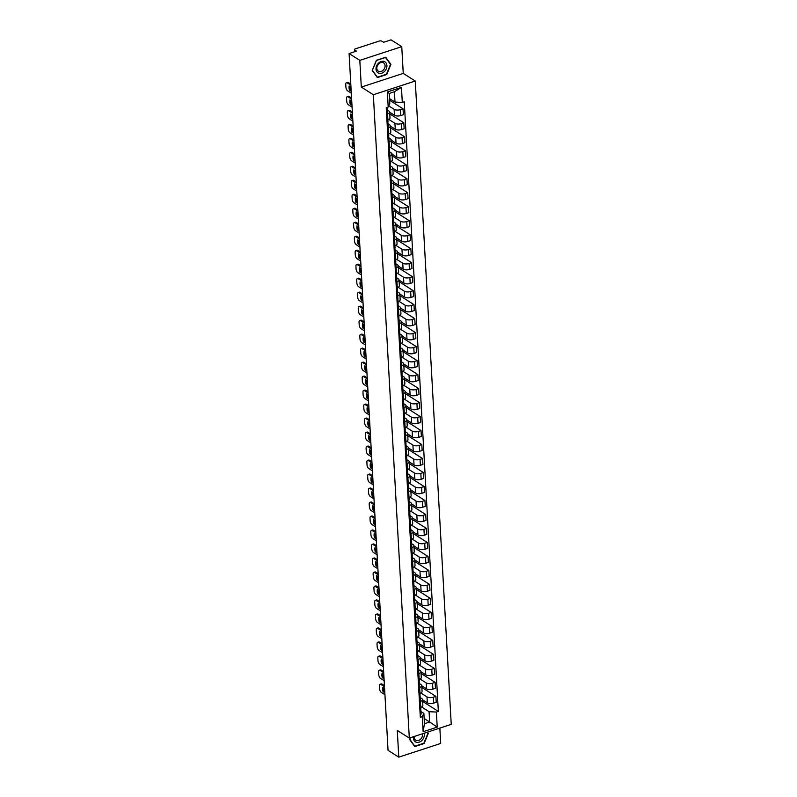 <?xml version="1.0" encoding="UTF-8"?>
<svg xmlns="http://www.w3.org/2000/svg" width="797" height="797" viewBox="0 0 797 797"><rect width="100%" height="100%" fill="white"/><g stroke="black" fill="none" stroke-linecap="round" stroke-linejoin="round"><path stroke-width="1.2" d="M401.758 46.664L359.816 60.363L349.086 53.548L388.049 750.336L398.779 757.15L397.285 730.431L409.309 738.072L451.241 724.373L415.267 81.035L403.252 73.394L401.758 46.664L391.028 39.85L383.606 42.271L381.932 41.215A1.992 0.867 -3.2 0 0 379.173 41.075L355.442 48.826A1.992 0.867 -3.2 0 0 354.526 49.623A1.992 0.867 -3.2 0 0 354.844 50.062L354.934 51.636M398.779 757.15L440.711 743.452L439.854 728.089M359.816 60.363L361.31 87.082L373.335 94.723L409.309 738.072M349.086 53.548L356.508 51.118L354.844 50.062M422.53 699.756L427.331 702.805A4.593 2.002 -3.2 0 0 433.668 703.123L436.228 702.287L435.889 696.369L433.339 697.196A4.593 2.002 176.8 0 1 426.993 696.887L420.856 692.982M420.417 701.42L420.746 707.337A4.593 2.002 -3.2 0 0 422.858 705.504L422.52 699.587A4.593 2.002 176.8 0 1 420.417 701.42L419.441 701.739M420.746 707.337L419.78 707.656M421.842 687.432L435.889 696.369M420.188 697.554L421.792 698.58A4.593 2.002 176.8 0 1 422.52 699.587M421.752 685.769L426.544 688.817A4.593 2.002 -3.2 0 0 432.881 689.126L435.441 688.289L435.112 682.371L432.552 683.208A4.593 2.002 176.8 0 1 426.216 682.89L420.069 678.994M418.993 693.669L419.969 693.35A4.593 2.002 -3.2 0 0 422.071 691.517L421.743 685.599A4.593 2.002 176.8 0 1 419.64 687.432L418.664 687.751M421.065 673.445L435.112 682.371M419.401 683.567L421.015 684.593A4.593 2.002 176.8 0 1 421.743 685.599M420.965 671.781L425.767 674.82A4.593 2.002 -3.2 0 0 432.104 675.139L434.664 674.302L434.325 668.384L431.775 669.221A4.593 2.002 176.8 0 1 425.429 668.902L419.292 665.007M418.216 679.672L419.182 679.353A4.593 2.002 -3.2 0 0 421.294 677.53L420.955 671.602A4.593 2.002 176.8 0 1 418.853 673.435L417.877 673.754M420.278 659.458L434.325 668.384M418.624 669.58L420.228 670.606A4.593 2.002 176.8 0 1 420.955 671.602M420.188 657.784L424.98 660.833A4.593 2.002 -3.2 0 0 431.316 661.151L433.877 660.314L433.548 654.397L430.988 655.234A4.593 2.002 176.8 0 1 424.652 654.915L418.505 651.01M417.429 665.684L418.405 665.365A4.593 2.002 -3.2 0 0 420.507 663.532L420.178 657.615A4.593 2.002 176.8 0 1 418.076 659.448L417.1 659.767M419.501 645.47L433.548 654.397M417.837 655.592L419.451 656.608A4.593 2.002 176.8 0 1 420.178 657.615M419.401 643.797L424.203 646.845A4.593 2.002 -3.2 0 0 430.539 647.164L433.1 646.327L432.761 640.409L430.211 641.246A4.593 2.002 176.8 0 1 423.865 640.927L417.728 637.022M416.652 651.697L417.618 651.378A4.593 2.002 -3.2 0 0 419.73 649.545L419.391 643.627A4.593 2.002 176.8 0 1 417.289 645.46L416.313 645.779M418.714 631.483L432.761 640.409M417.06 641.605L418.664 642.621A4.593 2.002 176.8 0 1 419.391 643.627M418.624 629.809L423.416 632.858A4.593 2.002 -3.2 0 0 429.752 633.167L432.313 632.34L431.984 626.412L429.424 627.249A4.593 2.002 176.8 0 1 423.087 626.94L416.941 623.035M415.865 637.71L416.841 637.391A4.593 2.002 -3.2 0 0 418.943 635.558L418.614 629.64A4.593 2.002 176.8 0 1 416.512 631.473L415.536 631.792M417.937 617.486L431.984 626.412M416.273 627.608L417.887 628.634A4.593 2.002 176.8 0 1 418.614 629.64M417.837 615.822L422.639 618.861A4.593 2.002 -3.2 0 0 428.975 619.179L431.536 618.342L431.197 612.425L428.647 613.262A4.593 2.002 176.8 0 1 422.3 612.943L416.164 609.047M415.078 623.722L416.054 623.403A4.593 2.002 -3.2 0 0 418.166 621.57L417.827 615.653A4.593 2.002 176.8 0 1 415.725 617.486L414.749 617.795M417.15 603.498L431.197 612.425M415.496 613.62L417.1 614.646A4.593 2.002 176.8 0 1 417.827 615.653M417.06 601.825L421.852 604.873A4.593 2.002 -3.2 0 0 428.188 605.192L430.749 604.355L430.42 598.437L427.859 599.274A4.593 2.002 176.8 0 1 421.523 598.955L415.376 595.05M414.301 609.725L415.277 609.406A4.593 2.002 -3.2 0 0 417.379 607.573L417.05 601.655A4.593 2.002 176.8 0 1 414.948 603.488L413.972 603.807M416.373 589.511L430.42 598.437M414.709 599.633L416.323 600.659A4.593 2.002 176.8 0 1 417.05 601.655M416.273 587.837L421.075 590.886A4.593 2.002 -3.2 0 0 427.411 591.205L429.972 590.368L429.633 584.45L427.082 585.287A4.593 2.002 176.8 0 1 420.736 584.968L414.599 581.063M413.513 595.738L414.49 595.419A4.593 2.002 -3.2 0 0 416.602 593.586L416.263 587.668A4.593 2.002 176.8 0 1 414.161 589.501L413.185 589.82M415.586 575.524L429.633 584.45M413.932 585.646L415.536 586.662A4.593 2.002 176.8 0 1 416.263 587.668M415.496 573.85L420.288 576.898A4.593 2.002 -3.2 0 0 426.624 577.217L429.185 576.38L428.856 570.463L426.295 571.29A4.593 2.002 176.8 0 1 419.959 570.981L413.812 567.075M412.736 581.75L413.713 581.431A4.593 2.002 -3.2 0 0 415.815 579.598L415.486 573.681A4.593 2.002 176.8 0 1 413.384 575.514L412.408 575.832M414.809 561.536L428.856 570.463M413.145 571.648L414.759 572.674A4.593 2.002 176.8 0 1 415.486 573.681M414.709 559.863L419.511 562.911A4.593 2.002 -3.2 0 0 425.847 563.22L428.397 562.383L428.069 556.465L425.518 557.302A4.593 2.002 176.8 0 1 419.172 556.983L413.035 553.088M411.949 567.763L412.926 567.444A4.593 2.002 -3.2 0 0 415.038 565.611L414.699 559.693A4.593 2.002 176.8 0 1 412.597 561.526L411.621 561.845M414.022 547.539L428.069 556.465M412.368 557.661L413.972 558.687A4.593 2.002 176.8 0 1 414.699 559.693M413.932 545.875L418.724 548.914A4.593 2.002 -3.2 0 0 425.06 549.233L427.62 548.396L427.292 542.478L424.731 543.315A4.593 2.002 176.8 0 1 418.395 542.996L412.248 539.101M411.172 553.766L412.149 553.457A4.593 2.002 -3.2 0 0 414.251 551.624L413.922 545.696A4.593 2.002 176.8 0 1 411.82 547.529L410.844 547.848M413.245 533.552L427.292 542.478M411.581 543.674L413.195 544.7A4.593 2.002 176.8 0 1 413.922 545.696M413.145 531.878L417.947 534.926A4.593 2.002 -3.2 0 0 424.283 535.245L426.833 534.408L426.505 528.491L423.944 529.328A4.593 2.002 176.8 0 1 417.608 529.009L411.471 525.103M410.385 539.778L411.362 539.459A4.593 2.002 -3.2 0 0 413.474 537.626L413.135 531.709A4.593 2.002 176.8 0 1 411.033 533.542L410.057 533.86M412.457 519.564L426.505 528.491M410.804 529.686L412.408 530.712A4.593 2.002 176.8 0 1 413.135 531.709M412.368 517.891L417.16 520.939A4.593 2.002 -3.2 0 0 423.496 521.258L426.056 520.421L425.728 514.503L423.167 515.34A4.593 2.002 176.8 0 1 416.831 515.021L410.684 511.116M409.608 525.791L410.585 525.472A4.593 2.002 -3.2 0 0 412.687 523.639L412.358 517.721A4.593 2.002 176.8 0 1 410.256 519.554L409.279 519.873M411.68 505.577L425.728 514.503M410.017 515.699L411.631 516.715A4.593 2.002 176.8 0 1 412.358 517.721M411.581 503.903L416.373 506.952A4.593 2.002 -3.2 0 0 422.719 507.261L425.269 506.434L424.94 500.516L422.38 501.343A4.593 2.002 176.8 0 1 416.044 501.034L409.907 497.129M408.821 511.804L409.797 511.485A4.593 2.002 -3.2 0 0 411.91 509.652L411.571 503.734A4.593 2.002 176.8 0 1 409.469 505.567L408.492 505.886M410.893 491.58L424.94 500.516M409.24 501.702L410.844 502.728A4.593 2.002 176.8 0 1 411.571 503.734M410.804 489.916L415.596 492.954A4.593 2.002 -3.2 0 0 421.932 493.273L424.492 492.436L424.163 486.519L421.603 487.356A4.593 2.002 176.8 0 1 415.267 487.037L409.12 483.141M408.044 497.816L409.02 497.497A4.593 2.002 -3.2 0 0 411.122 495.664L410.794 489.747A4.593 2.002 176.8 0 1 408.692 491.58L407.715 491.888M410.116 477.592L424.163 486.519M408.453 487.714L410.066 488.74A4.593 2.002 176.8 0 1 410.794 489.747M410.017 475.919L414.809 478.967A4.593 2.002 -3.2 0 0 421.155 479.286L423.705 478.449L423.376 472.531L420.816 473.368A4.593 2.002 176.8 0 1 414.48 473.049L408.343 469.144M407.257 483.819L408.233 483.5A4.593 2.002 -3.2 0 0 410.345 481.667L410.007 475.749A4.593 2.002 176.8 0 1 407.905 477.582L406.928 477.901M409.329 463.605L423.376 472.531M407.675 473.727L409.279 474.753A4.593 2.002 176.8 0 1 410.007 475.749M409.24 461.931L414.032 464.98A4.593 2.002 -3.2 0 0 420.368 465.299L422.928 464.462L422.599 458.544L420.039 459.381A4.593 2.002 176.8 0 1 413.703 459.062L407.556 455.157M406.48 469.832L407.456 469.513A4.593 2.002 -3.2 0 0 409.558 467.68L409.23 461.762A4.593 2.002 176.8 0 1 407.128 463.595L406.151 463.914M408.552 449.618L422.599 458.544M406.888 459.739L408.502 460.756A4.593 2.002 176.8 0 1 409.23 461.762M408.453 447.944L413.245 450.992A4.593 2.002 -3.2 0 0 419.591 451.311L422.141 450.474L421.812 444.557L419.252 445.384A4.593 2.002 176.8 0 1 412.916 445.075L406.779 441.169M405.693 455.844L406.669 455.525A4.593 2.002 -3.2 0 0 408.781 453.692L408.443 447.775A4.593 2.002 176.8 0 1 406.34 449.608L405.364 449.926M407.765 435.63L421.812 444.557M406.111 445.742L407.715 446.768A4.593 2.002 176.8 0 1 408.443 447.775M407.675 433.957L412.467 437.005A4.593 2.002 -3.2 0 0 418.804 437.314L421.364 436.487L421.035 430.559L418.475 431.396A4.593 2.002 176.8 0 1 412.139 431.087L405.992 427.182M404.916 441.857L405.892 441.538A4.593 2.002 -3.2 0 0 407.994 439.705L407.665 433.787A4.593 2.002 176.8 0 1 405.563 435.62L404.587 435.939M406.988 421.633L421.035 430.559M405.324 431.755L406.938 432.781A4.593 2.002 176.8 0 1 407.665 433.787M406.888 419.969L411.68 423.008A4.593 2.002 -3.2 0 0 418.026 423.327L420.577 422.49L420.248 416.572L417.688 417.409A4.593 2.002 176.8 0 1 411.352 417.09L405.215 413.195M404.129 427.859L405.105 427.551A4.593 2.002 -3.2 0 0 407.207 425.718L406.878 419.79A4.593 2.002 176.8 0 1 404.776 421.623L403.8 421.942M406.201 407.646L420.248 416.572M404.547 417.767L406.151 418.794A4.593 2.002 176.8 0 1 406.878 419.79M406.111 405.972L410.903 409.02A4.593 2.002 -3.2 0 0 417.239 409.339L419.8 408.502L419.471 402.585L416.911 403.421A4.593 2.002 176.8 0 1 410.575 403.103L404.428 399.197M403.352 413.872L404.328 413.553A4.593 2.002 -3.2 0 0 406.43 411.72L406.101 405.803A4.593 2.002 176.8 0 1 403.999 407.636L403.023 407.954M405.424 393.658L419.471 402.585M403.76 403.78L405.374 404.806A4.593 2.002 176.8 0 1 406.101 405.803M405.324 391.985L410.116 395.033A4.593 2.002 -3.2 0 0 416.462 395.352L419.013 394.515L418.684 388.597L416.124 389.434A4.593 2.002 176.8 0 1 409.788 389.115L403.651 385.21M402.565 399.885L403.541 399.566A4.593 2.002 -3.2 0 0 405.643 397.733L405.314 391.815A4.593 2.002 176.8 0 1 403.212 393.648L402.236 393.967M404.637 379.671L418.684 388.597M402.983 389.793L404.587 390.809A4.593 2.002 176.8 0 1 405.314 391.815M404.547 377.997L409.339 381.046A4.593 2.002 -3.2 0 0 415.675 381.355L418.236 380.528L417.907 374.61L415.347 375.437A4.593 2.002 176.8 0 1 409.01 375.128L402.864 371.223M401.788 385.897L402.764 385.579A4.593 2.002 -3.2 0 0 404.866 383.746L404.537 377.828A4.593 2.002 176.8 0 1 402.425 379.661L401.459 379.98M403.86 365.674L417.907 374.61M402.196 375.795L403.81 376.822A4.593 2.002 176.8 0 1 404.537 377.828M403.76 364.01L408.552 367.058A4.593 2.002 -3.2 0 0 414.898 367.367L417.449 366.53L417.12 360.613L414.56 361.449A4.593 2.002 176.8 0 1 408.223 361.131L402.087 357.235M401.001 371.91L401.977 371.591A4.593 2.002 -3.2 0 0 404.079 369.758L403.75 363.84A4.593 2.002 176.8 0 1 401.648 365.674L400.672 365.992M403.073 351.686L417.12 360.613M401.419 361.808L403.023 362.834A4.593 2.002 176.8 0 1 403.75 363.84M402.983 350.022L407.775 353.061A4.593 2.002 -3.2 0 0 414.111 353.38L416.672 352.543L416.343 346.625L413.782 347.462A4.593 2.002 176.8 0 1 407.446 347.143L401.299 343.238M400.224 357.913L401.2 357.594A4.593 2.002 -3.2 0 0 403.302 355.761L402.973 349.843A4.593 2.002 176.8 0 1 400.861 351.676L399.895 351.995M402.296 337.699L416.343 346.625M400.632 347.821L402.246 348.847A4.593 2.002 176.8 0 1 402.973 349.843M402.196 336.025L406.988 339.074A4.593 2.002 -3.2 0 0 413.334 339.392L415.885 338.556L415.556 332.638L412.995 333.475A4.593 2.002 176.8 0 1 406.659 333.156L400.522 329.251M399.436 343.925L400.413 343.607A4.593 2.002 -3.2 0 0 402.515 341.774L402.186 335.856A4.593 2.002 176.8 0 1 400.084 337.689L399.108 338.008M401.509 323.712L415.556 332.638M399.855 333.833L401.459 334.85A4.593 2.002 176.8 0 1 402.186 335.856M401.419 322.038L406.211 325.086A4.593 2.002 -3.2 0 0 412.547 325.405L415.107 324.568L414.779 318.651L412.218 319.487A4.593 2.002 176.8 0 1 405.882 319.169L399.735 315.263M398.659 329.938L399.636 329.619A4.593 2.002 -3.2 0 0 401.738 327.786L401.409 321.868A4.593 2.002 176.8 0 1 399.297 323.702L398.331 324.02M400.732 309.724L414.779 318.651M399.068 319.846L400.682 320.862A4.593 2.002 176.8 0 1 401.409 321.868M400.632 308.05L405.424 311.099A4.593 2.002 -3.2 0 0 411.77 311.408L414.32 310.581L413.992 304.653L411.431 305.49A4.593 2.002 176.8 0 1 405.095 305.181L398.958 301.276M397.872 315.951L398.849 315.632A4.593 2.002 -3.2 0 0 400.951 313.799L400.622 307.881A4.593 2.002 176.8 0 1 398.52 309.714L397.544 310.033M399.945 295.727L413.992 304.653M398.291 305.849L399.895 306.875A4.593 2.002 176.8 0 1 400.622 307.881M399.855 294.063L404.647 297.102A4.593 2.002 -3.2 0 0 410.983 297.42L413.543 296.584L413.215 290.666L410.654 291.503A4.593 2.002 176.8 0 1 404.318 291.184L398.171 287.289M397.095 301.963L398.072 301.645A4.593 2.002 -3.2 0 0 400.174 299.811L399.845 293.894A4.593 2.002 176.8 0 1 397.733 295.717L396.767 296.036M399.167 281.74L413.215 290.666M397.504 291.861L399.118 292.888A4.593 2.002 176.8 0 1 399.845 293.894M399.068 280.066L403.86 283.114A4.593 2.002 -3.2 0 0 410.206 283.433L412.756 282.596L412.428 276.679L409.867 277.515A4.593 2.002 176.8 0 1 403.531 277.197L397.394 273.291M396.308 287.966L397.285 287.647A4.593 2.002 -3.2 0 0 399.387 285.814L399.058 279.896A4.593 2.002 176.8 0 1 396.956 281.73L395.979 282.048M398.38 267.752L412.428 276.679M396.727 277.874L398.331 278.9A4.593 2.002 176.8 0 1 399.058 279.896M398.291 266.078L403.083 269.127A4.593 2.002 -3.2 0 0 409.419 269.446L411.979 268.609L411.65 262.691L409.09 263.528A4.593 2.002 176.8 0 1 402.754 263.209L396.607 259.304M395.531 273.979L396.507 273.66A4.593 2.002 -3.2 0 0 398.61 271.827L398.281 265.909A4.593 2.002 176.8 0 1 396.169 267.742L395.202 268.061M397.603 253.765L411.65 262.691M395.94 263.887L397.554 264.903A4.593 2.002 176.8 0 1 398.281 265.909M397.504 252.091L402.296 255.14A4.593 2.002 -3.2 0 0 408.642 255.458L411.192 254.622L410.863 248.704L408.303 249.531A4.593 2.002 176.8 0 1 401.967 249.222L395.83 245.317M394.744 259.991L395.72 259.673A4.593 2.002 -3.2 0 0 397.823 257.839L397.494 251.922A4.593 2.002 176.8 0 1 395.392 253.755L394.415 254.074M396.816 239.767L410.863 248.704M395.163 249.889L396.767 250.916A4.593 2.002 176.8 0 1 397.494 251.922M396.727 238.104L401.519 241.152A4.593 2.002 -3.2 0 0 407.855 241.461L410.415 240.624L410.086 234.707L407.526 235.543A4.593 2.002 176.8 0 1 401.19 235.225L395.043 231.329M393.967 246.004L394.943 245.685A4.593 2.002 -3.2 0 0 397.045 243.852L396.717 237.934A4.593 2.002 176.8 0 1 394.605 239.767L393.638 240.086M396.039 225.78L410.086 234.707M394.376 235.902L395.989 236.928A4.593 2.002 176.8 0 1 396.717 237.934M395.94 224.116L400.732 227.155A4.593 2.002 -3.2 0 0 407.078 227.474L409.628 226.637L409.299 220.719L406.739 221.556A4.593 2.002 176.8 0 1 400.403 221.237L394.266 217.342M393.18 232.007L394.156 231.688A4.593 2.002 -3.2 0 0 396.258 229.865L395.93 223.937A4.593 2.002 176.8 0 1 393.828 225.77L392.851 226.089M395.252 211.793L409.299 220.719M393.598 221.915L395.202 222.941A4.593 2.002 176.8 0 1 395.93 223.937M395.163 210.119L399.955 213.168A4.593 2.002 -3.2 0 0 406.291 213.486L408.851 212.65L408.522 206.732L405.962 207.569A4.593 2.002 176.8 0 1 399.626 207.25L393.479 203.345M392.403 218.019L393.379 217.701A4.593 2.002 -3.2 0 0 395.481 215.867L395.153 209.95A4.593 2.002 176.8 0 1 393.041 211.783L392.074 212.102M394.465 197.805L408.522 206.732M392.811 207.927L394.425 208.944A4.593 2.002 176.8 0 1 395.153 209.95M394.376 196.132L399.167 199.18A4.593 2.002 -3.2 0 0 405.514 199.499L408.064 198.662L407.735 192.744L405.175 193.581A4.593 2.002 176.8 0 1 398.839 193.263L392.702 189.357M391.616 204.032L392.592 203.713A4.593 2.002 -3.2 0 0 394.694 201.88L394.366 195.962A4.593 2.002 176.8 0 1 392.263 197.795L391.287 198.114M393.688 183.818L407.735 192.744M392.034 193.94L393.638 194.956A4.593 2.002 176.8 0 1 394.366 195.962M393.598 182.144L398.39 185.193A4.593 2.002 -3.2 0 0 404.727 185.502L407.287 184.675L406.958 178.747L404.398 179.584A4.593 2.002 176.8 0 1 398.062 179.275L391.915 175.37M390.839 190.045L391.815 189.726A4.593 2.002 -3.2 0 0 393.917 187.893L393.588 181.975A4.593 2.002 176.8 0 1 391.476 183.808L390.51 184.127M392.901 169.821L406.958 178.747M391.247 179.943L392.861 180.969A4.593 2.002 176.8 0 1 393.588 181.975M392.811 168.157L397.603 171.196A4.593 2.002 -3.2 0 0 403.949 171.514L406.5 170.678L406.171 164.76L403.611 165.597A4.593 2.002 176.8 0 1 397.275 165.278L391.138 161.383M390.052 176.057L391.028 175.738A4.593 2.002 -3.2 0 0 393.13 173.905L392.801 167.988A4.593 2.002 176.8 0 1 390.699 169.811L389.723 170.13M392.124 155.833L406.171 164.76M390.47 165.955L392.074 166.981A4.593 2.002 176.8 0 1 392.801 167.988M392.034 154.16L396.826 157.208A4.593 2.002 -3.2 0 0 403.162 157.527L405.723 156.69L405.394 150.772L402.834 151.609A4.593 2.002 176.8 0 1 396.498 151.291L390.351 147.385M389.275 162.06L390.251 161.741A4.593 2.002 -3.2 0 0 392.353 159.908L392.024 153.99A4.593 2.002 176.8 0 1 389.912 155.823L388.946 156.142M391.337 141.846L405.394 150.772M389.683 151.968L391.297 152.994A4.593 2.002 176.8 0 1 392.024 153.99M391.247 140.172L396.039 143.221A4.593 2.002 -3.2 0 0 402.375 143.54L404.936 142.703L404.607 136.785L402.047 137.622A4.593 2.002 176.8 0 1 395.71 137.303L389.574 133.398M388.488 148.073L389.464 147.754A4.593 2.002 -3.2 0 0 391.566 145.921L391.237 140.003A4.593 2.002 176.8 0 1 389.135 141.836L388.159 142.155M390.56 127.859L404.607 136.785M388.906 137.981L390.51 138.997A4.593 2.002 176.8 0 1 391.237 140.003M390.47 126.185L395.262 129.234A4.593 2.002 -3.2 0 0 401.598 129.552L404.159 128.715L403.83 122.798L401.27 123.625A4.593 2.002 176.8 0 1 394.933 123.316L388.787 119.411M387.711 134.085L388.687 133.766A4.593 2.002 -3.2 0 0 390.789 131.933L390.46 126.016A4.593 2.002 176.8 0 1 388.348 127.849L387.372 128.168M389.773 113.871L403.83 122.798M388.119 123.983L389.733 125.009A4.593 2.002 176.8 0 1 390.46 126.016M389.683 112.198L394.475 115.246A4.593 2.002 -3.2 0 0 400.811 115.555L403.372 114.718L403.043 108.8L400.483 109.637A4.593 2.002 176.8 0 1 394.146 109.319L388.757 105.901M386.924 120.098L387.9 119.779A4.593 2.002 -3.2 0 0 390.002 117.946L389.673 112.028A4.593 2.002 176.8 0 1 387.571 113.861L386.595 114.18M389.594 100.253L403.043 108.8M387.332 109.996L388.946 111.022A4.593 2.002 176.8 0 1 389.673 112.028M424.163 718.515L429.653 722.012L429.075 711.691L421.633 706.969M420.965 711.552L423.874 713.395L424.452 723.706L429.653 722.012L437.214 727.123L423.127 731.726L422.29 716.662L423.874 713.395M389.504 98.589L394.993 102.076L394.415 91.765L389.215 93.458L389.793 103.769L388.199 107.037L386.236 107.685L420.318 717.31L422.29 716.662M388.199 107.037L387.362 91.974L401.449 87.371L402.296 102.434L394.993 102.076M429.075 711.691L436.377 712.06L438.35 711.412L404.258 101.797L402.296 102.434M436.377 712.06L437.214 727.123M415.267 81.035L373.335 94.723M410.325 737.733L409.618 739.457L414.779 746.58L424.124 743.531L428.308 733.35L427.441 732.144M403.252 73.394L361.31 87.082M376.403 60.293L372.219 70.465L377.38 77.598L386.724 74.539L390.909 64.368L385.748 57.235L376.403 60.293M422.629 701.43L438.35 711.412M423.127 731.726L424.452 723.706M394.415 91.765L401.449 87.371M389.215 93.458L387.362 91.974M427.541 732.861L428.308 733.35M390.141 63.87L390.909 64.368M420.776 708.971A2.501 1.086 176.8 0 1 420.836 709.191A2.501 1.086 176.8 0 1 419.909 710.107M384.772 691.726L384.154 691.338A6.237 2.919 71.9 0 1 383.785 688.09M384.493 686.715L380.856 684.414A2.999 1.405 -108.1 0 0 380.079 684.254L381.165 683.896A2.999 1.405 71.9 0 1 381.952 684.055L384.433 685.629M420.477 709.798L420.856 710.496A2.501 1.086 176.8 0 1 420.926 710.715A2.501 1.086 176.8 0 1 419.999 711.631M421.035 713.723A2.501 1.086 176.8 0 1 421.105 713.943A2.501 1.086 176.8 0 1 420.178 714.859M384.592 688.598L382.829 687.482A6.237 2.919 71.9 0 0 383.068 691.696L384.154 691.338M384.831 692.812L383.068 691.696M380.079 684.254A2.999 1.405 -108.1 0 0 379.392 686.068L379.541 688.678A2.999 1.405 -108.1 0 0 381.305 692.394L384.941 694.695M419.989 694.984A2.501 1.086 176.8 0 1 420.059 695.203A2.501 1.086 176.8 0 1 419.132 696.12M383.985 677.739L383.377 677.35A6.237 2.919 71.9 0 1 383.008 674.103M383.706 672.728L380.079 670.416A2.999 1.405 -108.1 0 0 379.302 670.267L380.388 669.908A2.999 1.405 71.9 0 1 381.165 670.068L383.646 671.642M419.69 695.811L420.079 696.508A2.501 1.086 176.8 0 1 420.139 696.727A2.501 1.086 176.8 0 1 419.212 697.644M420.258 699.736A2.501 1.086 176.8 0 1 420.318 699.955A2.501 1.086 176.8 0 1 419.391 700.872M383.815 674.611L382.042 673.485A6.237 2.919 71.9 0 0 382.281 677.699L383.377 677.35M384.044 678.825L382.281 677.699M379.302 670.267A2.999 1.405 -108.1 0 0 378.605 672.08L378.754 674.68A2.999 1.405 -108.1 0 0 380.528 678.406L384.154 680.708M419.212 680.987A2.501 1.086 176.8 0 1 419.272 681.206A2.501 1.086 176.8 0 1 418.345 682.122M383.208 663.752L382.59 663.353A6.237 2.919 71.9 0 1 382.221 660.105M382.929 658.74L379.292 656.429A2.999 1.405 -108.1 0 0 378.515 656.27L379.601 655.921A2.999 1.405 71.9 0 1 380.388 656.07L382.869 657.655M418.913 681.824L419.292 682.511A2.501 1.086 176.8 0 1 419.361 682.73A2.501 1.086 176.8 0 1 418.435 683.647M419.471 685.739A2.501 1.086 176.8 0 1 419.541 685.958A2.501 1.086 176.8 0 1 418.614 686.875M383.028 660.623L381.265 659.498A6.237 2.919 71.9 0 0 381.504 663.712L382.59 663.353M383.267 664.837L381.504 663.712M378.515 656.27A2.999 1.405 -108.1 0 0 377.828 658.093L377.977 660.693A2.999 1.405 -108.1 0 0 379.741 664.409L383.377 666.72M413.484 736.707A6.486 4.991 122.4 0 0 415.855 742.067A6.486 4.991 122.4 0 0 421.862 740.493A6.486 4.991 122.4 0 0 424.084 733.24M414.281 736.448A4.912 3.776 122.4 0 0 415.735 740.164A4.912 3.776 122.4 0 0 420.647 739.168A4.912 3.776 122.4 0 0 422.36 733.808M427.102 732.254L427.909 733.379L423.855 743.242L414.799 746.201L409.807 739.287L410.465 737.693M414.241 745.843L414.799 746.201M384.463 71.501A6.486 4.991 122.4 0 0 386.017 62.893A6.486 4.991 122.4 0 0 378.445 63.192A6.486 4.991 122.4 0 0 376.901 71.8A6.486 4.991 122.4 0 0 384.463 71.501M383.237 70.186A4.912 3.776 122.4 0 0 383.596 62.893A4.912 3.776 122.4 0 0 378.685 63.89A4.912 3.776 122.4 0 0 378.326 71.182A4.912 3.776 122.4 0 0 383.237 70.186M372.398 70.305L376.463 60.442L385.519 57.484L390.51 64.388L386.455 74.251L377.399 77.209L372.309 70.246M376.842 76.861L377.399 77.209M418.425 666.999A2.501 1.086 176.8 0 1 418.495 667.219A2.501 1.086 176.8 0 1 417.568 668.135M382.421 649.764L381.813 649.366A6.237 2.919 71.9 0 1 381.444 646.118M382.142 644.753L378.515 642.442A2.999 1.405 -108.1 0 0 377.728 642.282L378.824 641.924A2.999 1.405 71.9 0 1 379.601 642.083L382.082 643.657M418.126 667.826L418.515 668.524A2.501 1.086 176.8 0 1 418.574 668.743A2.501 1.086 176.8 0 1 417.648 669.659M418.694 671.751A2.501 1.086 176.8 0 1 418.754 671.971A2.501 1.086 176.8 0 1 417.827 672.887M382.251 646.636L380.478 645.51A6.237 2.919 71.9 0 0 380.717 649.724L381.813 649.366M382.48 650.85L380.717 649.724M377.728 642.282A2.999 1.405 -108.1 0 0 377.041 644.106L377.19 646.706A2.999 1.405 -108.1 0 0 378.964 650.422L382.59 652.733M417.648 653.012A2.501 1.086 176.8 0 1 417.708 653.231A2.501 1.086 176.8 0 1 416.781 654.148M381.643 635.767L381.026 635.378A6.237 2.919 71.9 0 1 380.657 632.131M381.365 630.756L377.728 628.454A2.999 1.405 -108.1 0 0 376.951 628.295L378.037 627.936A2.999 1.405 71.9 0 1 378.824 628.096L381.305 629.67M417.349 653.839L417.728 654.536A2.501 1.086 176.8 0 1 417.797 654.755A2.501 1.086 176.8 0 1 416.871 655.672M417.907 657.764A2.501 1.086 176.8 0 1 417.977 657.983A2.501 1.086 176.8 0 1 417.05 658.9M381.464 632.639L379.701 631.523A6.237 2.919 71.9 0 0 379.94 635.737L381.026 635.378M381.703 636.853L379.94 635.737M376.951 628.295A2.999 1.405 -108.1 0 0 376.264 630.118L376.413 632.718A2.999 1.405 -108.1 0 0 378.177 636.434L381.803 638.736M416.861 639.025A2.501 1.086 176.8 0 1 416.931 639.244A2.501 1.086 176.8 0 1 416.004 640.16M380.856 621.78L380.249 621.391A6.237 2.919 71.9 0 1 379.88 618.143M380.577 616.768L376.951 614.467A2.999 1.405 -108.1 0 0 376.164 614.308L377.26 613.949A2.999 1.405 71.9 0 1 378.037 614.108L380.518 615.683M416.562 639.852L416.951 640.549A2.501 1.086 176.8 0 1 417.01 640.768A2.501 1.086 176.8 0 1 416.084 641.685M417.13 643.777A2.501 1.086 176.8 0 1 417.19 643.996A2.501 1.086 176.8 0 1 416.263 644.912M380.687 618.651L378.914 617.536A6.237 2.919 71.9 0 0 379.153 621.75L380.249 621.391M380.916 622.865L379.153 621.75M376.164 614.308A2.999 1.405 -108.1 0 0 375.477 616.121L375.626 618.721A2.999 1.405 -108.1 0 0 377.399 622.447L381.026 624.748M416.074 625.027A2.501 1.086 176.8 0 1 416.144 625.256A2.501 1.086 176.8 0 1 415.217 626.173M380.079 607.792L379.462 607.404A6.237 2.919 71.9 0 1 379.093 604.156M379.8 602.781L376.164 600.47A2.999 1.405 -108.1 0 0 375.387 600.32L376.473 599.962A2.999 1.405 71.9 0 1 377.26 600.121L379.741 601.695M415.785 625.864L416.164 626.552A2.501 1.086 176.8 0 1 416.233 626.781A2.501 1.086 176.8 0 1 415.307 627.697M416.343 629.789A2.501 1.086 176.8 0 1 416.413 630.009A2.501 1.086 176.8 0 1 415.486 630.925M379.9 604.664L378.137 603.538A6.237 2.919 71.9 0 0 378.376 607.752L379.462 607.404M380.139 608.878L378.376 607.752M375.387 600.32A2.999 1.405 -108.1 0 0 374.7 602.133L374.849 604.734A2.999 1.405 -108.1 0 0 376.612 608.45L380.239 610.761M415.297 611.04A2.501 1.086 176.8 0 1 415.367 611.259A2.501 1.086 176.8 0 1 414.44 612.176M379.292 593.805L378.685 593.406A6.237 2.919 71.9 0 1 378.316 590.159M379.013 588.794L375.387 586.482A2.999 1.405 -108.1 0 0 374.6 586.323L375.696 585.974A2.999 1.405 71.9 0 1 376.473 586.124L378.954 587.708M414.998 611.877L415.386 612.564A2.501 1.086 176.8 0 1 415.446 612.783A2.501 1.086 176.8 0 1 414.52 613.7M415.566 615.792A2.501 1.086 176.8 0 1 415.626 616.011A2.501 1.086 176.8 0 1 414.699 616.928M379.123 590.677L377.35 589.551A6.237 2.919 71.9 0 0 377.589 593.765L378.685 593.406M379.352 594.891L377.589 593.765M374.6 586.323A2.999 1.405 -108.1 0 0 373.913 588.146L374.062 590.746A2.999 1.405 -108.1 0 0 375.825 594.462L379.462 596.774M414.51 597.053A2.501 1.086 176.8 0 1 414.579 597.272A2.501 1.086 176.8 0 1 413.653 598.188M378.515 579.808L377.898 579.419A6.237 2.919 71.9 0 1 377.529 576.171M378.236 574.796L374.6 572.495A2.999 1.405 -108.1 0 0 373.823 572.336L374.909 571.977A2.999 1.405 71.9 0 1 375.696 572.136L378.177 573.71M414.221 597.88L414.599 598.577A2.501 1.086 176.8 0 1 414.669 598.796A2.501 1.086 176.8 0 1 413.743 599.713M414.779 601.805A2.501 1.086 176.8 0 1 414.848 602.024A2.501 1.086 176.8 0 1 413.922 602.94M378.336 576.689L376.573 575.564A6.237 2.919 71.9 0 0 376.812 579.778L377.898 579.419M378.575 580.903L376.812 579.778M373.823 572.336A2.999 1.405 -108.1 0 0 373.135 574.159L373.285 576.759A2.999 1.405 -108.1 0 0 375.048 580.475L378.675 582.786M413.733 583.065A2.501 1.086 176.8 0 1 413.802 583.284A2.501 1.086 176.8 0 1 412.876 584.201M377.728 565.82L377.12 565.432A6.237 2.919 71.9 0 1 376.752 562.184M377.449 560.809L373.823 558.508A2.999 1.405 -108.1 0 0 373.036 558.348L374.132 557.99A2.999 1.405 71.9 0 1 374.909 558.149L377.389 559.723M413.434 583.892L413.822 584.59A2.501 1.086 176.8 0 1 413.882 584.809A2.501 1.086 176.8 0 1 412.956 585.725M414.002 587.817A2.501 1.086 176.8 0 1 414.061 588.037A2.501 1.086 176.8 0 1 413.135 588.953M377.559 562.692L375.785 561.576A6.237 2.919 71.9 0 0 376.025 565.79L377.12 565.432M377.788 566.906L376.025 565.79M373.036 558.348A2.999 1.405 -108.1 0 0 372.348 560.171L372.498 562.772A2.999 1.405 -108.1 0 0 374.261 566.488L377.898 568.789M412.946 569.078A2.501 1.086 176.8 0 1 413.015 569.297A2.501 1.086 176.8 0 1 412.089 570.214M376.951 551.833L376.333 551.444A6.237 2.919 71.9 0 1 375.965 548.197M376.672 546.822L373.036 544.51A2.999 1.405 -108.1 0 0 372.259 544.361L373.345 544.002A2.999 1.405 71.9 0 1 374.132 544.162L376.612 545.736M412.657 569.905L413.035 570.602A2.501 1.086 176.8 0 1 413.105 570.821A2.501 1.086 176.8 0 1 412.179 571.738M413.215 573.83A2.501 1.086 176.8 0 1 413.284 574.049A2.501 1.086 176.8 0 1 412.358 574.966M376.772 548.705L375.008 547.579A6.237 2.919 71.9 0 0 375.248 551.793L376.333 551.444M377.011 552.919L375.248 551.793M372.259 544.361A2.999 1.405 -108.1 0 0 371.571 546.174L371.711 548.774A2.999 1.405 -108.1 0 0 373.484 552.5L377.111 554.802M412.169 555.081A2.501 1.086 176.8 0 1 412.238 555.3A2.501 1.086 176.8 0 1 411.312 556.216M376.164 537.845L375.556 537.457A6.237 2.919 71.9 0 1 375.188 534.199M375.885 532.834L372.259 530.523A2.999 1.405 -108.1 0 0 371.472 530.364L372.568 530.015A2.999 1.405 71.9 0 1 373.345 530.164L375.825 531.748M411.87 555.917L412.258 556.605A2.501 1.086 176.8 0 1 412.318 556.824A2.501 1.086 176.8 0 1 411.391 557.741M412.438 559.833A2.501 1.086 176.8 0 1 412.497 560.062A2.501 1.086 176.8 0 1 411.571 560.978M375.995 534.717L374.221 533.591A6.237 2.919 71.9 0 0 374.46 537.806L375.556 537.457M376.224 538.931L374.46 537.806M371.472 530.364A2.999 1.405 -108.1 0 0 370.784 532.187L370.934 534.787A2.999 1.405 -108.1 0 0 372.697 538.503L376.333 540.814M411.382 541.093A2.501 1.086 176.8 0 1 411.451 541.312A2.501 1.086 176.8 0 1 410.525 542.229M375.387 523.858L374.769 523.46A6.237 2.919 71.9 0 1 374.401 520.212M375.108 518.847L371.472 516.536A2.999 1.405 -108.1 0 0 370.695 516.376L371.781 516.028A2.999 1.405 71.9 0 1 372.568 516.177L375.048 517.751M411.093 541.92L411.471 542.618A2.501 1.086 176.8 0 1 411.541 542.837A2.501 1.086 176.8 0 1 410.614 543.753M411.65 545.845A2.501 1.086 176.8 0 1 411.72 546.065A2.501 1.086 176.8 0 1 410.794 546.981M375.208 520.73L373.444 519.604A6.237 2.919 71.9 0 0 373.683 523.818L374.769 523.46M375.447 524.944L373.683 523.818M370.695 516.376A2.999 1.405 -108.1 0 0 370.007 518.199L370.147 520.8A2.999 1.405 -108.1 0 0 371.92 524.516L375.546 526.827M410.604 527.106A2.501 1.086 176.8 0 1 410.664 527.325A2.501 1.086 176.8 0 1 409.748 528.242M374.6 509.861L373.982 509.472A6.237 2.919 71.9 0 1 373.624 506.225M374.321 504.85L370.695 502.548A2.999 1.405 -108.1 0 0 369.908 502.389L371.003 502.03A2.999 1.405 71.9 0 1 371.781 502.19L374.261 503.764M410.306 527.933L410.684 528.63A2.501 1.086 176.8 0 1 410.754 528.849A2.501 1.086 176.8 0 1 409.827 529.766M410.873 531.858A2.501 1.086 176.8 0 1 410.933 532.077A2.501 1.086 176.8 0 1 410.007 532.994M374.431 506.733L372.657 505.617A6.237 2.919 71.9 0 0 372.896 509.831L373.982 509.472M374.66 510.947L372.896 509.831M369.908 502.389A2.999 1.405 -108.1 0 0 369.22 504.212L369.37 506.812A2.999 1.405 -108.1 0 0 371.133 510.528L374.769 512.84M409.817 513.119A2.501 1.086 176.8 0 1 409.887 513.338A2.501 1.086 176.8 0 1 408.961 514.254M373.823 495.873L373.205 495.485A6.237 2.919 71.9 0 1 372.837 492.237M373.544 490.862L369.908 488.561A2.999 1.405 -108.1 0 0 369.131 488.402L370.216 488.043A2.999 1.405 71.9 0 1 371.003 488.202L373.484 489.776M409.528 513.945L409.907 514.643A2.501 1.086 176.8 0 1 409.977 514.862A2.501 1.086 176.8 0 1 409.05 515.779M410.086 517.871A2.501 1.086 176.8 0 1 410.156 518.09A2.501 1.086 176.8 0 1 409.23 519.006M373.644 492.745L371.88 491.629A6.237 2.919 71.9 0 0 372.119 495.844L373.205 495.485M373.883 496.959L372.119 495.844M369.131 488.402A2.999 1.405 -108.1 0 0 368.443 490.215L368.583 492.815A2.999 1.405 -108.1 0 0 370.356 496.541L373.982 498.842M409.04 499.121A2.501 1.086 176.8 0 1 409.1 499.35A2.501 1.086 176.8 0 1 408.184 500.267M373.036 481.886L372.418 481.498A6.237 2.919 71.9 0 1 372.06 478.25M372.757 476.875L369.131 474.564A2.999 1.405 -108.1 0 0 368.344 474.414L369.439 474.056A2.999 1.405 71.9 0 1 370.216 474.215L372.697 475.789M408.741 499.958L409.12 500.646A2.501 1.086 176.8 0 1 409.19 500.875A2.501 1.086 176.8 0 1 408.263 501.791M409.309 503.883A2.501 1.086 176.8 0 1 409.369 504.102A2.501 1.086 176.8 0 1 408.443 505.019M372.866 478.758L371.093 477.632A6.237 2.919 71.9 0 0 371.332 481.846L372.418 481.498M373.096 482.972L371.332 481.846M368.344 474.414A2.999 1.405 -108.1 0 0 367.656 476.227L367.806 478.828A2.999 1.405 -108.1 0 0 369.569 482.544L373.205 484.855M408.253 485.134A2.501 1.086 176.8 0 1 408.323 485.353A2.501 1.086 176.8 0 1 407.397 486.27M372.259 467.899L371.641 467.5A6.237 2.919 71.9 0 1 371.272 464.252M371.98 462.888L368.344 460.576A2.999 1.405 -108.1 0 0 367.566 460.417L368.652 460.068A2.999 1.405 71.9 0 1 369.439 460.218L371.92 461.802M407.964 485.971L408.343 486.658A2.501 1.086 176.8 0 1 408.413 486.877A2.501 1.086 176.8 0 1 407.486 487.794M408.522 489.886A2.501 1.086 176.8 0 1 408.592 490.105A2.501 1.086 176.8 0 1 407.665 491.022M372.079 464.771L370.316 463.645A6.237 2.919 71.9 0 0 370.555 467.859L371.641 467.5M372.319 468.985L370.555 467.859M367.566 460.417A2.999 1.405 -108.1 0 0 366.879 462.24L367.018 464.84A2.999 1.405 -108.1 0 0 368.792 468.556L372.418 470.868M407.476 471.147A2.501 1.086 176.8 0 1 407.536 471.366A2.501 1.086 176.8 0 1 406.619 472.282M371.472 453.901L370.854 453.513A6.237 2.919 71.9 0 1 370.495 450.265M371.193 448.9L367.566 446.589A2.999 1.405 -108.1 0 0 366.779 446.43L367.875 446.071A2.999 1.405 71.9 0 1 368.652 446.23L371.133 447.804M407.177 471.973L407.556 472.671A2.501 1.086 176.8 0 1 407.626 472.89A2.501 1.086 176.8 0 1 406.699 473.807M407.745 475.899A2.501 1.086 176.8 0 1 407.805 476.118A2.501 1.086 176.8 0 1 406.878 477.034M371.302 450.783L369.529 449.657A6.237 2.919 71.9 0 0 369.768 453.872L370.854 453.513M371.532 454.997L369.768 453.872M366.779 446.43A2.999 1.405 -108.1 0 0 366.092 448.253L366.241 450.853A2.999 1.405 -108.1 0 0 368.005 454.569L371.641 456.88M406.689 457.159A2.501 1.086 176.8 0 1 406.759 457.378A2.501 1.086 176.8 0 1 405.832 458.295M370.695 439.914L370.077 439.526A6.237 2.919 71.9 0 1 369.708 436.278M370.416 434.903L366.779 432.602A2.999 1.405 -108.1 0 0 366.002 432.442L367.088 432.084A2.999 1.405 71.9 0 1 367.875 432.243L370.346 433.817M406.4 457.986L406.779 458.683A2.501 1.086 176.8 0 1 406.849 458.903A2.501 1.086 176.8 0 1 405.922 459.819M406.958 461.911A2.501 1.086 176.8 0 1 407.028 462.13A2.501 1.086 176.8 0 1 406.101 463.047M370.515 436.786L368.752 435.67A6.237 2.919 71.9 0 0 368.991 439.884L370.077 439.526M370.754 441L368.991 439.884M366.002 432.442A2.999 1.405 -108.1 0 0 365.315 434.265L365.454 436.866A2.999 1.405 -108.1 0 0 367.228 440.582L370.854 442.883M405.912 443.172A2.501 1.086 176.8 0 1 405.972 443.391A2.501 1.086 176.8 0 1 405.055 444.308M369.908 425.927L369.29 425.538A6.237 2.919 71.9 0 1 368.931 422.29M369.629 420.916L366.002 418.604A2.999 1.405 -108.1 0 0 365.215 418.455L366.311 418.096A2.999 1.405 71.9 0 1 367.088 418.256L369.569 419.83M405.613 443.999L405.992 444.696A2.501 1.086 176.8 0 1 406.062 444.915A2.501 1.086 176.8 0 1 405.135 445.832M406.181 447.924A2.501 1.086 176.8 0 1 406.241 448.143A2.501 1.086 176.8 0 1 405.314 449.06M369.738 422.799L367.965 421.673A6.237 2.919 71.9 0 0 368.204 425.887L369.29 425.538M369.967 427.013L368.204 425.887M365.215 418.455A2.999 1.405 -108.1 0 0 364.528 420.268L364.677 422.868A2.999 1.405 -108.1 0 0 366.441 426.594L370.077 428.896M405.125 429.175A2.501 1.086 176.8 0 1 405.195 429.394A2.501 1.086 176.8 0 1 404.268 430.31M369.131 411.939L368.513 411.551A6.237 2.919 71.9 0 1 368.144 408.293M368.852 406.928L365.215 404.617A2.999 1.405 -108.1 0 0 364.438 404.468L365.524 404.109A2.999 1.405 71.9 0 1 366.311 404.258L368.782 405.842M404.836 430.011L405.215 430.699A2.501 1.086 176.8 0 1 405.274 430.918A2.501 1.086 176.8 0 1 404.358 431.835M405.394 433.927A2.501 1.086 176.8 0 1 405.464 434.156A2.501 1.086 176.8 0 1 404.537 435.072M368.951 408.811L367.188 407.685A6.237 2.919 71.9 0 0 367.417 411.9L368.513 411.551M369.19 413.025L367.417 411.9M364.438 404.468A2.999 1.405 -108.1 0 0 363.751 406.281L363.89 408.881A2.999 1.405 -108.1 0 0 365.664 412.597L369.29 414.908M404.348 415.187A2.501 1.086 176.8 0 1 404.408 415.406A2.501 1.086 176.8 0 1 403.491 416.323M368.344 397.952L367.726 397.554A6.237 2.919 71.9 0 1 367.367 394.306M368.065 392.941L364.438 390.63A2.999 1.405 -108.1 0 0 363.651 390.47L364.747 390.122A2.999 1.405 71.9 0 1 365.524 390.271L368.005 391.845M404.049 416.014L404.428 416.711A2.501 1.086 176.8 0 1 404.497 416.931A2.501 1.086 176.8 0 1 403.571 417.847M404.617 419.939A2.501 1.086 176.8 0 1 404.677 420.158A2.501 1.086 176.8 0 1 403.75 421.075M368.174 394.824L366.401 393.698A6.237 2.919 71.9 0 0 366.64 397.912L367.726 397.554M368.403 399.038L366.64 397.912M363.651 390.47A2.999 1.405 -108.1 0 0 362.964 392.293L363.113 394.894A2.999 1.405 -108.1 0 0 364.877 398.61L368.513 400.921M403.561 401.2A2.501 1.086 176.8 0 1 403.631 401.419A2.501 1.086 176.8 0 1 402.704 402.336M367.566 383.955L366.949 383.566A6.237 2.919 71.9 0 1 366.58 380.318M367.287 378.944L363.651 376.642A2.999 1.405 -108.1 0 0 362.874 376.483L363.96 376.124A2.999 1.405 71.9 0 1 364.747 376.284L367.218 377.858M403.272 402.027L403.651 402.724A2.501 1.086 176.8 0 1 403.71 402.943A2.501 1.086 176.8 0 1 402.794 403.86M403.83 405.952A2.501 1.086 176.8 0 1 403.9 406.171A2.501 1.086 176.8 0 1 402.973 407.088M367.387 380.827L365.624 379.711A6.237 2.919 71.9 0 0 365.853 383.925L366.949 383.566M367.626 385.051L365.853 383.925M362.874 376.483A2.999 1.405 -108.1 0 0 362.187 378.306L362.326 380.906A2.999 1.405 -108.1 0 0 364.099 384.622L367.726 386.934M402.784 387.212A2.501 1.086 176.8 0 1 402.844 387.432A2.501 1.086 176.8 0 1 401.927 388.348M366.779 369.967L366.162 369.579A6.237 2.919 71.9 0 1 365.803 366.331M366.5 364.956L362.874 362.655A2.999 1.405 -108.1 0 0 362.087 362.496L363.183 362.137A2.999 1.405 71.9 0 1 363.96 362.296L366.441 363.87M402.485 388.039L402.864 388.737A2.501 1.086 176.8 0 1 402.933 388.956A2.501 1.086 176.8 0 1 402.007 389.872M403.053 391.965A2.501 1.086 176.8 0 1 403.113 392.184A2.501 1.086 176.8 0 1 402.186 393.1M366.61 366.839L364.837 365.723A6.237 2.919 71.9 0 0 365.076 369.938L366.162 369.579M366.839 371.053L365.076 369.938M362.087 362.496A2.999 1.405 -108.1 0 0 361.4 364.309L361.549 366.909A2.999 1.405 -108.1 0 0 363.312 370.635L366.949 372.936M401.997 373.225A2.501 1.086 176.8 0 1 402.067 373.444A2.501 1.086 176.8 0 1 401.14 374.361M366.002 355.98L365.385 355.592A6.237 2.919 71.9 0 1 365.016 352.344M365.723 350.969L362.087 348.658A2.999 1.405 -108.1 0 0 361.31 348.508L362.396 348.15A2.999 1.405 71.9 0 1 363.173 348.309L365.654 349.883M401.708 374.052L402.087 374.749A2.501 1.086 176.8 0 1 402.146 374.969A2.501 1.086 176.8 0 1 401.23 375.885M402.266 377.977A2.501 1.086 176.8 0 1 402.336 378.196A2.501 1.086 176.8 0 1 401.409 379.113M365.823 352.852L364.06 351.726A6.237 2.919 71.9 0 0 364.289 355.94L365.385 355.592M366.062 357.066L364.289 355.94M361.31 348.508A2.999 1.405 -108.1 0 0 360.623 350.321L360.762 352.922A2.999 1.405 -108.1 0 0 362.535 356.638L366.162 358.949M401.22 359.228A2.501 1.086 176.8 0 1 401.28 359.447A2.501 1.086 176.8 0 1 400.363 360.364M365.215 341.993L364.598 341.594A6.237 2.919 71.9 0 1 364.239 338.346M364.936 336.982L361.31 334.67A2.999 1.405 -108.1 0 0 360.523 334.511L361.619 334.162A2.999 1.405 71.9 0 1 362.396 334.312L364.877 335.896M400.921 360.065L401.299 360.752A2.501 1.086 176.8 0 1 401.369 360.971A2.501 1.086 176.8 0 1 400.443 361.888M401.489 363.98A2.501 1.086 176.8 0 1 401.549 364.199A2.501 1.086 176.8 0 1 400.622 365.116M365.046 338.864L363.273 337.739A6.237 2.919 71.9 0 0 363.512 341.953L364.598 341.594M365.275 343.079L363.512 341.953M360.523 334.511A2.999 1.405 -108.1 0 0 359.836 336.334L359.985 338.934A2.999 1.405 -108.1 0 0 361.748 342.65L365.385 344.962M400.433 345.24A2.501 1.086 176.8 0 1 400.502 345.46A2.501 1.086 176.8 0 1 399.576 346.376M364.438 327.995L363.821 327.607A6.237 2.919 71.9 0 1 363.452 324.359M364.159 322.994L360.523 320.683A2.999 1.405 -108.1 0 0 359.746 320.524L360.832 320.165A2.999 1.405 71.9 0 1 361.609 320.324L364.09 321.898M400.144 346.067L400.522 346.765A2.501 1.086 176.8 0 1 400.582 346.984A2.501 1.086 176.8 0 1 399.666 347.9M400.702 349.993A2.501 1.086 176.8 0 1 400.771 350.212A2.501 1.086 176.8 0 1 399.845 351.128M364.259 324.877L362.496 323.751A6.237 2.919 71.9 0 0 362.725 327.965L363.821 327.607M364.498 329.091L362.725 327.965M359.746 320.524A2.999 1.405 -108.1 0 0 359.058 322.347L359.198 324.947A2.999 1.405 -108.1 0 0 360.971 328.663L364.598 330.974M399.656 331.253A2.501 1.086 176.8 0 1 399.715 331.472A2.501 1.086 176.8 0 1 398.799 332.389M363.651 314.008L363.033 313.62A6.237 2.919 71.9 0 1 362.675 310.372M363.372 308.997L359.746 306.696A2.999 1.405 -108.1 0 0 358.959 306.536L360.055 306.178A2.999 1.405 71.9 0 1 360.832 306.337L363.312 307.911M399.357 332.08L399.735 332.777A2.501 1.086 176.8 0 1 399.805 332.997A2.501 1.086 176.8 0 1 398.879 333.913M399.915 336.005A2.501 1.086 176.8 0 1 399.984 336.224A2.501 1.086 176.8 0 1 399.058 337.141M363.482 310.88L361.708 309.764A6.237 2.919 71.9 0 0 361.948 313.978L363.033 313.62M363.711 315.094L361.948 313.978M358.959 306.536A2.999 1.405 -108.1 0 0 358.271 308.359L358.421 310.96A2.999 1.405 -108.1 0 0 360.184 314.676L363.821 316.977M398.869 317.266A2.501 1.086 176.8 0 1 398.938 317.485A2.501 1.086 176.8 0 1 398.012 318.401M362.874 300.021L362.256 299.632A6.237 2.919 71.9 0 1 361.888 296.384M362.595 295.01L358.959 292.698A2.999 1.405 -108.1 0 0 358.182 292.549L359.268 292.19A2.999 1.405 71.9 0 1 360.045 292.35L362.525 293.924M398.58 318.093L398.958 318.79A2.501 1.086 176.8 0 1 399.018 319.009A2.501 1.086 176.8 0 1 398.101 319.926M399.138 322.018A2.501 1.086 176.8 0 1 399.207 322.237A2.501 1.086 176.8 0 1 398.281 323.154M362.695 296.892L360.931 295.767A6.237 2.919 71.9 0 0 361.161 299.991L362.256 299.632M362.934 301.107L361.161 299.991M358.182 292.549A2.999 1.405 -108.1 0 0 357.494 294.362L357.634 296.962A2.999 1.405 -108.1 0 0 359.407 300.688L363.033 302.99M398.092 303.268A2.501 1.086 176.8 0 1 398.151 303.488A2.501 1.086 176.8 0 1 397.235 304.404M362.087 286.033L361.469 285.645A6.237 2.919 71.9 0 1 361.111 282.387M361.808 281.022L358.182 278.711A2.999 1.405 -108.1 0 0 357.395 278.561L358.491 278.203A2.999 1.405 71.9 0 1 359.268 278.362L361.748 279.936M397.793 304.105L398.171 304.793A2.501 1.086 176.8 0 1 398.241 305.022A2.501 1.086 176.8 0 1 397.314 305.938M398.351 308.021A2.501 1.086 176.8 0 1 398.42 308.25A2.501 1.086 176.8 0 1 397.494 309.166M361.918 282.905L360.144 281.779A6.237 2.919 71.9 0 0 360.383 285.993L361.469 285.645M362.147 287.119L360.383 285.993M357.395 278.561A2.999 1.405 -108.1 0 0 356.707 280.375L356.857 282.975A2.999 1.405 -108.1 0 0 358.62 286.691L362.256 289.002M397.305 289.281A2.501 1.086 176.8 0 1 397.374 289.5A2.501 1.086 176.8 0 1 396.448 290.417M361.31 272.046L360.692 271.647A6.237 2.919 71.9 0 1 360.324 268.4M361.021 267.035L357.395 264.724A2.999 1.405 -108.1 0 0 356.618 264.564L357.704 264.215A2.999 1.405 71.9 0 1 358.481 264.365L360.961 265.939M397.006 290.108L397.394 290.805A2.501 1.086 176.8 0 1 397.454 291.025A2.501 1.086 176.8 0 1 396.537 291.941M397.573 294.033A2.501 1.086 176.8 0 1 397.643 294.252A2.501 1.086 176.8 0 1 396.717 295.169M361.131 268.918L359.367 267.792A6.237 2.919 71.9 0 0 359.596 272.006L360.692 271.647M361.37 273.132L359.596 272.006M356.618 264.564A2.999 1.405 -108.1 0 0 355.93 266.387L356.07 268.988A2.999 1.405 -108.1 0 0 357.843 272.704L361.469 275.015M396.527 275.294A2.501 1.086 176.8 0 1 396.587 275.513A2.501 1.086 176.8 0 1 395.671 276.429M360.523 258.049L359.905 257.66A6.237 2.919 71.9 0 1 359.547 254.412M360.244 253.038L356.618 250.736A2.999 1.405 -108.1 0 0 355.831 250.577L356.926 250.218A2.999 1.405 71.9 0 1 357.704 250.378L360.184 251.952M396.229 276.121L396.607 276.818A2.501 1.086 176.8 0 1 396.677 277.037A2.501 1.086 176.8 0 1 395.75 277.954M396.786 280.046A2.501 1.086 176.8 0 1 396.856 280.265A2.501 1.086 176.8 0 1 395.93 281.182M360.354 254.92L358.58 253.805A6.237 2.919 71.9 0 0 358.819 258.019L359.905 257.66M360.583 259.145L358.819 258.019M355.831 250.577A2.999 1.405 -108.1 0 0 355.143 252.4L355.293 255A2.999 1.405 -108.1 0 0 357.056 258.716L360.692 261.027M395.74 261.306A2.501 1.086 176.8 0 1 395.81 261.526A2.501 1.086 176.8 0 1 394.884 262.442M359.746 244.061L359.128 243.673A6.237 2.919 71.9 0 1 358.76 240.425M359.457 239.05L355.831 236.749A2.999 1.405 -108.1 0 0 355.054 236.589L356.139 236.231A2.999 1.405 71.9 0 1 356.917 236.39L359.397 237.964M395.442 262.133L395.83 262.831A2.501 1.086 176.8 0 1 395.89 263.05A2.501 1.086 176.8 0 1 394.973 263.966M396.009 266.059A2.501 1.086 176.8 0 1 396.079 266.278A2.501 1.086 176.8 0 1 395.153 267.194M359.567 240.933L357.803 239.817A6.237 2.919 71.9 0 0 358.032 244.031L359.128 243.673M359.806 245.147L358.032 244.031M355.054 236.589A2.999 1.405 -108.1 0 0 354.366 238.403L354.506 241.003A2.999 1.405 -108.1 0 0 356.279 244.729L359.905 247.03M394.963 247.319A2.501 1.086 176.8 0 1 395.023 247.538A2.501 1.086 176.8 0 1 394.107 248.455M358.959 230.074L358.341 229.685A6.237 2.919 71.9 0 1 357.983 226.438M358.68 225.063L355.044 222.752A2.999 1.405 -108.1 0 0 354.267 222.602L355.362 222.243A2.999 1.405 71.9 0 1 356.139 222.403L358.62 223.977M394.664 248.146L395.043 248.843A2.501 1.086 176.8 0 1 395.113 249.062A2.501 1.086 176.8 0 1 394.186 249.979M395.222 252.071A2.501 1.086 176.8 0 1 395.292 252.29A2.501 1.086 176.8 0 1 394.366 253.207M358.789 226.946L357.016 225.82A6.237 2.919 71.9 0 0 357.255 230.034L358.341 229.685M359.019 231.16L357.255 230.034M354.267 222.602A2.999 1.405 -108.1 0 0 353.579 224.415L353.729 227.015A2.999 1.405 -108.1 0 0 355.492 230.731L359.128 233.043M394.176 233.322A2.501 1.086 176.8 0 1 394.246 233.541A2.501 1.086 176.8 0 1 393.32 234.457M358.182 216.087L357.564 215.688A6.237 2.919 71.9 0 1 357.195 212.44M357.893 211.075L354.267 208.764A2.999 1.405 -108.1 0 0 353.489 208.605L354.575 208.256A2.999 1.405 71.9 0 1 355.352 208.406L357.833 209.99M393.877 234.159L394.266 234.846A2.501 1.086 176.8 0 1 394.326 235.065A2.501 1.086 176.8 0 1 393.409 235.982M394.445 238.074A2.501 1.086 176.8 0 1 394.505 238.293A2.501 1.086 176.8 0 1 393.588 239.21M358.002 212.958L356.239 211.833A6.237 2.919 71.9 0 0 356.468 216.047L357.564 215.688M358.242 217.173L356.468 216.047M353.489 208.605A2.999 1.405 -108.1 0 0 352.802 210.428L352.941 213.028A2.999 1.405 -108.1 0 0 354.715 216.744L358.341 219.055M393.399 219.334A2.501 1.086 176.8 0 1 393.459 219.554A2.501 1.086 176.8 0 1 392.542 220.47M357.395 202.089L356.777 201.701A6.237 2.919 71.9 0 1 356.418 198.453M357.116 197.088L353.479 194.777A2.999 1.405 -108.1 0 0 352.702 194.617L353.798 194.259A2.999 1.405 71.9 0 1 354.575 194.418L357.056 195.992M393.1 220.161L393.479 220.859A2.501 1.086 176.8 0 1 393.549 221.078A2.501 1.086 176.8 0 1 392.622 221.994M393.658 224.087A2.501 1.086 176.8 0 1 393.728 224.306A2.501 1.086 176.8 0 1 392.801 225.222M357.225 198.971L355.452 197.845A6.237 2.919 71.9 0 0 355.691 202.059L356.777 201.701M357.454 203.185L355.691 202.059M352.702 194.617A2.999 1.405 -108.1 0 0 352.015 196.441L352.164 199.041A2.999 1.405 -108.1 0 0 353.928 202.757L357.564 205.068M392.612 205.347A2.501 1.086 176.8 0 1 392.682 205.566A2.501 1.086 176.8 0 1 391.755 206.483M356.618 188.102L356 187.713A6.237 2.919 71.9 0 1 355.631 184.466M356.329 183.091L352.702 180.789A2.999 1.405 -108.1 0 0 351.925 180.63L353.011 180.271A2.999 1.405 71.9 0 1 353.788 180.431L356.269 182.005M392.313 206.174L392.702 206.871A2.501 1.086 176.8 0 1 392.762 207.09A2.501 1.086 176.8 0 1 391.845 208.007M392.881 210.099A2.501 1.086 176.8 0 1 392.941 210.318A2.501 1.086 176.8 0 1 392.024 211.235M356.438 184.974L354.675 183.858A6.237 2.919 71.9 0 0 354.904 188.072L356 187.713M356.677 189.188L354.904 188.072M351.925 180.63A2.999 1.405 -108.1 0 0 351.238 182.453L351.377 185.053A2.999 1.405 -108.1 0 0 353.151 188.769L356.777 191.071M391.835 191.36A2.501 1.086 176.8 0 1 391.895 191.579A2.501 1.086 176.8 0 1 390.968 192.495M355.831 174.115L355.213 173.726A6.237 2.919 71.9 0 1 354.854 170.478M355.552 169.103L351.915 166.792A2.999 1.405 -108.1 0 0 351.138 166.643L352.234 166.284A2.999 1.405 71.9 0 1 353.011 166.443L355.492 168.018M391.536 192.187L391.915 192.884A2.501 1.086 176.8 0 1 391.985 193.103A2.501 1.086 176.8 0 1 391.058 194.02M392.094 196.112A2.501 1.086 176.8 0 1 392.164 196.331A2.501 1.086 176.8 0 1 391.237 197.248M355.661 170.986L353.888 169.861A6.237 2.919 71.9 0 0 354.127 174.085L355.213 173.726M355.89 175.201L354.127 174.085M351.138 166.643A2.999 1.405 -108.1 0 0 350.451 168.456L350.6 171.056A2.999 1.405 -108.1 0 0 352.364 174.782L356 177.083M391.048 177.362A2.501 1.086 176.8 0 1 391.118 177.592A2.501 1.086 176.8 0 1 390.191 178.508M355.054 160.127L354.436 159.739A6.237 2.919 71.9 0 1 354.067 156.491M354.765 155.116L351.138 152.805A2.999 1.405 -108.1 0 0 350.361 152.655L351.447 152.297A2.999 1.405 71.9 0 1 352.224 152.456L354.705 154.03M390.749 178.199L391.138 178.887A2.501 1.086 176.8 0 1 391.197 179.116A2.501 1.086 176.8 0 1 390.281 180.032M391.317 182.124A2.501 1.086 176.8 0 1 391.377 182.344A2.501 1.086 176.8 0 1 390.46 183.26M354.874 156.999L353.111 155.873A6.237 2.919 71.9 0 0 353.34 160.087L354.436 159.739M355.113 161.213L353.34 160.087M350.361 152.655A2.999 1.405 -108.1 0 0 349.674 154.469L349.813 157.069A2.999 1.405 -108.1 0 0 351.587 160.785L355.213 163.096M390.271 163.375A2.501 1.086 176.8 0 1 390.331 163.594A2.501 1.086 176.8 0 1 389.404 164.511M354.267 146.14L353.649 145.741A6.237 2.919 71.9 0 1 353.29 142.494M353.988 141.129L350.351 138.817A2.999 1.405 -108.1 0 0 349.574 138.658L350.67 138.309A2.999 1.405 71.9 0 1 351.447 138.459L353.928 140.043M389.972 164.212L390.351 164.899A2.501 1.086 176.8 0 1 390.42 165.118A2.501 1.086 176.8 0 1 389.494 166.035M390.53 168.127A2.501 1.086 176.8 0 1 390.6 168.346A2.501 1.086 176.8 0 1 389.673 169.263M354.087 143.012L352.324 141.886A6.237 2.919 71.9 0 0 352.563 146.1L353.649 145.741M354.326 147.226L352.563 146.1M349.574 138.658A2.999 1.405 -108.1 0 0 348.887 140.481L349.036 143.081A2.999 1.405 -108.1 0 0 350.8 146.797L354.436 149.109M389.484 149.388A2.501 1.086 176.8 0 1 389.554 149.607A2.501 1.086 176.8 0 1 388.627 150.523M353.489 132.143L352.872 131.754A6.237 2.919 71.9 0 1 352.503 128.506M353.201 127.131L349.574 124.83A2.999 1.405 -108.1 0 0 348.797 124.671L349.883 124.312A2.999 1.405 71.9 0 1 350.66 124.471L353.141 126.046M389.185 150.215L389.574 150.912A2.501 1.086 176.8 0 1 389.633 151.131A2.501 1.086 176.8 0 1 388.717 152.048M389.753 154.14A2.501 1.086 176.8 0 1 389.813 154.359A2.501 1.086 176.8 0 1 388.896 155.276M353.31 129.014L351.547 127.899A6.237 2.919 71.9 0 0 351.776 132.113L352.872 131.754M353.549 133.238L351.776 132.113M348.797 124.671A2.999 1.405 -108.1 0 0 348.11 126.494L348.249 129.094A2.999 1.405 -108.1 0 0 350.022 132.81L353.649 135.121M388.707 135.4A2.501 1.086 176.8 0 1 388.767 135.62A2.501 1.086 176.8 0 1 387.84 136.536M352.702 118.155L352.085 117.767A6.237 2.919 71.9 0 1 351.726 114.519M352.423 113.144L348.787 110.843A2.999 1.405 -108.1 0 0 348.01 110.683L349.106 110.325A2.999 1.405 71.9 0 1 349.883 110.484L352.364 112.058M388.408 136.227L388.787 136.925A2.501 1.086 176.8 0 1 388.856 137.144A2.501 1.086 176.8 0 1 387.93 138.06M388.966 140.152A2.501 1.086 176.8 0 1 389.036 140.372A2.501 1.086 176.8 0 1 388.109 141.288M352.523 115.027L350.76 113.911A6.237 2.919 71.9 0 0 350.999 118.125L352.085 117.767M352.762 119.241L350.999 118.125M348.01 110.683A2.999 1.405 -108.1 0 0 347.323 112.497L347.472 115.107A2.999 1.405 -108.1 0 0 349.235 118.823L352.872 121.124M387.92 121.413A2.501 1.086 176.8 0 1 387.99 121.632A2.501 1.086 176.8 0 1 387.063 122.549M351.925 104.168L351.308 103.779A6.237 2.919 71.9 0 1 350.939 100.532M351.636 99.157L348.01 96.845A2.999 1.405 -108.1 0 0 347.233 96.696L348.319 96.337A2.999 1.405 71.9 0 1 349.096 96.497L351.577 98.071M387.621 122.24L388.009 122.937A2.501 1.086 176.8 0 1 388.069 123.156A2.501 1.086 176.8 0 1 387.153 124.073M388.189 126.165A2.501 1.086 176.8 0 1 388.249 126.384A2.501 1.086 176.8 0 1 387.332 127.301M351.746 101.04L349.983 99.914A6.237 2.919 71.9 0 0 350.212 104.128L351.308 103.779M351.985 105.254L350.212 104.128M347.233 96.696A2.999 1.405 -108.1 0 0 346.546 98.509L346.685 101.109A2.999 1.405 -108.1 0 0 348.458 104.835L352.085 107.137M387.143 107.416A2.501 1.086 176.8 0 1 387.203 107.635A2.501 1.086 176.8 0 1 386.276 108.551M351.138 90.181L350.521 89.782A6.237 2.919 71.9 0 1 350.162 86.534M350.859 85.169L347.223 82.858A2.999 1.405 -108.1 0 0 346.446 82.699L347.542 82.35A2.999 1.405 71.9 0 1 348.319 82.499L350.8 84.084M386.844 108.253L387.222 108.94A2.501 1.086 176.8 0 1 387.292 109.159A2.501 1.086 176.8 0 1 386.366 110.076M387.402 112.168A2.501 1.086 176.8 0 1 387.472 112.387A2.501 1.086 176.8 0 1 386.545 113.304M350.959 87.052L349.196 85.927A6.237 2.919 71.9 0 0 349.435 90.141L350.521 89.782M351.198 91.266L349.435 90.141M346.446 82.699A2.999 1.405 -108.1 0 0 345.759 84.522L345.908 87.122A2.999 1.405 -108.1 0 0 347.671 90.838L351.308 93.149M394.146 109.319L394.475 115.246M394.933 123.316L395.262 129.234M395.71 137.303L396.039 143.221M396.498 151.291L396.826 157.208M397.275 165.278L397.603 171.196M398.062 179.275L398.39 185.193M398.839 193.263L399.167 199.18M399.626 207.25L399.955 213.168M400.403 221.237L400.732 227.155M401.19 235.225L401.519 241.152M401.967 249.222L402.296 255.14M402.754 263.209L403.083 269.127M403.531 277.197L403.86 283.114M404.318 291.184L404.647 297.102M405.095 305.181L405.424 311.099M405.882 319.169L406.211 325.086M406.659 333.156L406.988 339.074M407.446 347.143L407.775 353.061M408.223 361.131L408.552 367.058M409.01 375.128L409.339 381.046M409.788 389.115L410.116 395.033M410.575 403.103L410.903 409.02M411.352 417.09L411.68 423.008M412.139 431.087L412.467 437.005M412.916 445.075L413.245 450.992M413.703 459.062L414.032 464.98M414.48 473.049L414.809 478.967M415.267 487.037L415.596 492.954M416.044 501.034L416.373 506.952M416.831 515.021L417.16 520.939M417.608 529.009L417.947 534.926M418.395 542.996L418.724 548.914M419.172 556.983L419.511 562.911M419.959 570.981L420.288 576.898M420.736 584.968L421.075 590.886M421.523 598.955L421.852 604.873M422.3 612.943L422.639 618.861M423.087 626.94L423.416 632.858M423.865 640.927L424.203 646.845M424.652 654.915L424.98 660.833M425.429 668.902L425.767 674.82M426.216 682.89L426.544 688.817M426.993 696.887L427.331 702.805M388.348 127.849L388.767 135.62M389.135 141.836L389.464 147.754M389.912 155.823L390.331 163.594M390.699 169.811L391.118 177.592M391.476 183.808L391.815 189.726M392.263 197.795L392.682 205.566M393.041 211.783L393.379 217.701M393.828 225.77L394.156 231.688M394.605 239.767L394.943 245.685M395.392 253.755L395.81 261.526M396.169 267.742L396.587 275.513M396.956 281.73L397.285 287.647M397.733 295.717L398.151 303.488M398.52 309.714L398.938 317.485M399.297 323.702L399.636 329.619M400.084 337.689L400.502 345.46M400.861 351.676L401.28 359.447M401.648 365.674L402.067 373.444M402.425 379.661L402.764 385.579M403.212 393.648L403.541 399.566M403.999 407.636L404.408 415.406M404.776 421.623L405.105 427.551M405.563 435.62L405.972 443.391M406.34 449.608L406.759 457.378M407.128 463.595L407.456 469.513M407.905 477.582L408.233 483.5M408.692 491.58L409.1 499.35M409.469 505.567L409.887 513.338M410.256 519.554L410.585 525.472M411.033 533.542L411.451 541.312M411.82 547.529L412.238 555.3M412.597 561.526L412.926 567.444M413.384 575.514L413.802 583.284M414.161 589.501L414.579 597.272M414.948 603.488L415.277 609.406M415.725 617.486L416.144 625.256M416.512 631.473L416.931 639.244M417.289 645.46L417.708 653.231M418.076 659.448L418.405 665.365M418.853 673.435L419.272 681.206M419.64 687.432L420.059 695.203M387.571 113.861L387.99 121.632M401.27 123.625L401.598 129.552M402.047 137.622L402.375 143.54M402.834 151.609L403.162 157.527M403.611 165.597L403.949 171.514M404.398 179.584L404.727 185.502M405.175 193.581L405.514 199.499M405.962 207.569L406.291 213.486M406.739 221.556L407.078 227.474M407.526 235.543L407.855 241.461M408.303 249.531L408.642 255.458M409.09 263.528L409.419 269.446M409.867 277.515L410.206 283.433M410.654 291.503L410.983 297.42M411.431 305.49L411.77 311.408M412.218 319.487L412.547 325.405M412.995 333.475L413.334 339.392M413.782 347.462L414.111 353.38M414.56 361.449L414.898 367.367M415.347 375.437L415.675 381.355M416.124 389.434L416.462 395.352M416.911 403.421L417.239 409.339M417.688 417.409L418.026 423.327M418.475 431.396L418.804 437.314M419.252 445.384L419.591 451.311M420.039 459.381L420.368 465.299M420.816 473.368L421.155 479.286M421.603 487.356L421.932 493.273M422.38 501.343L422.719 507.261M423.167 515.34L423.496 521.258M423.944 529.328L424.283 535.245M424.731 543.315L425.06 549.233M425.518 557.302L425.847 563.22M426.295 571.29L426.624 577.217M427.082 585.287L427.411 591.205M427.859 599.274L428.188 605.192M428.647 613.262L428.975 619.179M429.424 627.249L429.752 633.167M430.211 641.246L430.539 647.164M430.988 655.234L431.316 661.151M431.775 669.221L432.104 675.139M432.552 683.208L432.881 689.126M433.339 697.196L433.668 703.123M400.483 109.637L400.811 115.555M380.856 684.414L381.952 684.055M380.079 670.416L381.165 670.068M379.292 656.429L380.388 656.07M378.515 642.442L379.601 642.083M377.728 628.454L378.824 628.096M376.951 614.467L378.037 614.108M376.164 600.47L377.26 600.121M375.387 586.482L376.473 586.124M374.6 572.495L375.696 572.136M373.823 558.508L374.909 558.149M373.036 544.51L374.132 544.162M372.259 530.523L373.345 530.164M371.472 516.536L372.568 516.177M370.695 502.548L371.781 502.19M369.908 488.561L371.003 488.202M369.131 474.564L370.216 474.215M368.344 460.576L369.439 460.218M367.566 446.589L368.652 446.23M366.779 432.602L367.875 432.243M366.002 418.604L367.088 418.256M365.215 404.617L366.311 404.258M364.438 390.63L365.524 390.271M363.651 376.642L364.747 376.284M362.874 362.655L363.96 362.296M362.087 348.658L363.173 348.309M361.31 334.67L362.396 334.312M360.523 320.683L361.609 320.324M359.746 306.696L360.832 306.337M358.959 292.698L360.045 292.35M358.182 278.711L359.268 278.362M357.395 264.724L358.481 264.365M356.618 250.736L357.704 250.378M355.831 236.749L356.917 236.39M355.044 222.752L356.139 222.403M354.267 208.764L355.352 208.406M353.479 194.777L354.575 194.418M352.702 180.789L353.788 180.431M351.915 166.792L353.011 166.443M351.138 152.805L352.224 152.456M350.351 138.817L351.447 138.459M349.574 124.83L350.66 124.471M348.787 110.843L349.883 110.484M348.01 96.845L349.096 96.497M347.223 82.858L348.319 82.499M354.645 51.735L354.526 49.623M420.836 709.191L420.736 707.337M421.105 713.943L420.926 710.715M420.318 699.955L420.139 696.727M419.541 685.958L419.361 682.73M418.495 667.219L418.385 665.375M418.754 671.971L418.574 668.743M417.977 657.983L417.797 654.755M417.19 643.996L417.01 640.768M416.413 630.009L416.233 626.781M415.367 611.259L415.257 609.416M415.626 616.011L415.446 612.783M414.848 602.024L414.669 598.796M414.061 588.037L413.882 584.809M413.015 569.297L412.916 567.444M413.284 574.049L413.105 570.821M412.497 560.062L412.318 556.824M411.72 546.065L411.541 542.837M410.664 527.325L410.565 525.482M410.933 532.077L410.754 528.849M410.156 518.09L409.977 514.862M409.369 504.102L409.19 500.875M408.323 485.353L408.223 483.51M408.592 490.105L408.413 486.877M407.536 471.366L407.436 469.523M407.805 476.118L407.626 472.89M407.028 462.13L406.849 458.903M406.241 448.143L406.062 444.915M405.195 429.394L405.095 427.551M405.464 434.156L405.274 430.918M404.677 420.158L404.497 416.931M403.631 401.419L403.531 399.576M403.9 406.171L403.71 402.943M402.844 387.432L402.744 385.579M403.113 392.184L402.933 388.956M402.336 378.196L402.146 374.969M401.549 364.199L401.369 360.971M400.771 350.212L400.582 346.984M399.715 331.472L399.616 329.629M399.984 336.224L399.805 332.997M399.207 322.237L399.018 319.009M398.42 308.25L398.241 305.022M397.374 289.5L397.265 287.657M397.643 294.252L397.454 291.025M396.856 280.265L396.677 277.037M396.079 266.278L395.89 263.05M395.023 247.538L394.923 245.685M395.292 252.29L395.113 249.062M394.246 233.541L394.136 231.698M394.505 238.293L394.326 235.065M393.459 219.554L393.359 217.711M393.728 224.306L393.549 221.078M392.941 210.318L392.762 207.09M391.895 191.579L391.795 189.726M392.164 196.331L391.985 193.103M391.377 182.344L391.197 179.116M390.6 168.346L390.42 165.118M389.554 149.607L389.444 147.764M389.813 154.359L389.633 151.131M389.036 140.372L388.856 137.144M388.249 126.384L388.069 123.156M387.472 112.387L387.292 109.159"/></g></svg>
